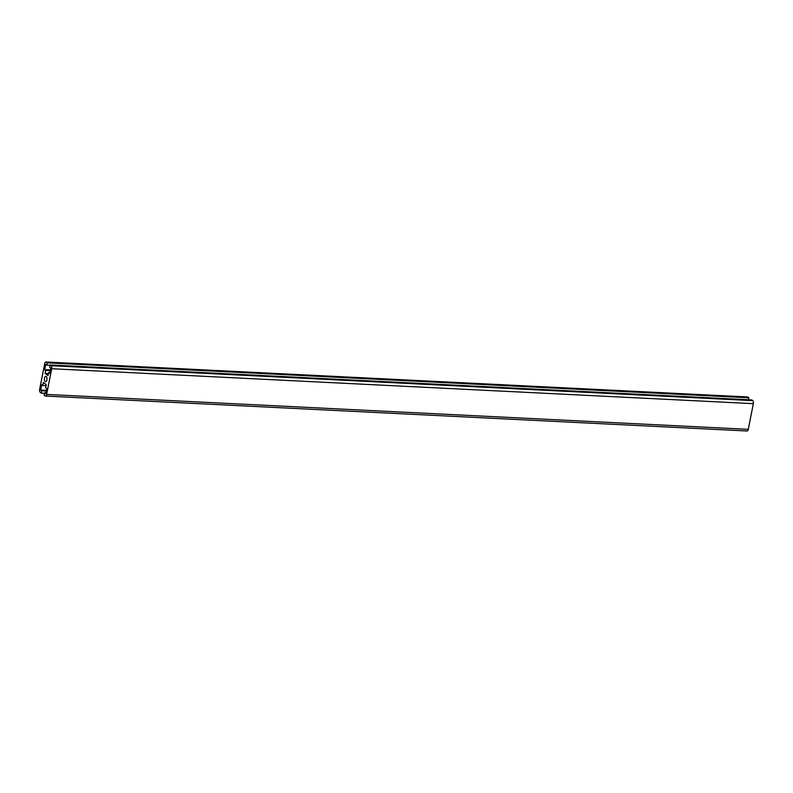 <?xml version="1.0" encoding="UTF-8"?>
<svg xmlns="http://www.w3.org/2000/svg" width="793" height="793" viewBox="0 0 793 793"><rect width="100%" height="100%" fill="white"/><g stroke="black" fill="none" stroke-linecap="round" stroke-linejoin="round"><path stroke-width="1.19" d="M44.497 378.162A2.716 1.289 92.9 0 1 45.816 376.318A2.716 1.289 92.9 0 1 46.876 379.887A2.716 1.289 92.9 0 1 45.548 381.74A2.716 1.289 92.9 0 1 44.497 378.162M47.213 362.847L46.232 362.143A2.389 1.13 92.9 0 0 45.905 362.014A2.389 1.13 92.9 0 0 44.735 363.65L39.65 389.343A2.389 1.13 92.9 0 0 40.245 392.366L41.226 393.08L41.672 390.81L40.661 390.077L41.712 384.783L42.723 385.517L43.318 382.494L46.252 384.625L45.657 387.648L46.668 388.382L45.617 393.675L44.606 392.941L44.16 395.211L45.142 395.915A2.389 1.13 92.9 0 0 45.469 396.044A2.389 1.13 92.9 0 0 46.628 394.408L51.723 368.715A2.389 1.13 92.9 0 0 51.119 365.692L50.147 364.978L49.691 367.248L50.712 367.982L49.662 373.275L48.651 372.541L48.046 375.555L45.112 373.434L45.716 370.41L44.705 369.667L45.746 364.384L46.767 365.117L47.213 362.847L748.84 397.789L747.858 397.085L46.232 362.143M50.088 365.286L46.767 365.117M748.453 399.761L748.84 397.789M50.316 369.954L44.705 369.667M50.187 370.628L45.716 370.41M48.442 373.592L45.112 373.434M49.79 372.591L48.651 372.541M45.469 396.044L747.095 430.986A2.389 1.13 92.9 0 0 748.265 429.35L753.35 403.657A2.389 1.13 92.9 0 0 752.755 400.634L751.774 399.92L50.147 364.978M45.756 393.001L44.606 392.941M46.044 385.685L42.723 385.517M46.281 390.354L40.661 390.077M46.143 391.028L41.672 390.81M44.547 393.239L41.226 393.08M45.905 362.014L747.531 396.956A2.389 1.13 92.9 0 1 747.858 397.085M752.755 400.634L51.119 365.692M753.35 403.657L51.723 368.715M748.265 429.35L46.628 394.408"/></g></svg>
